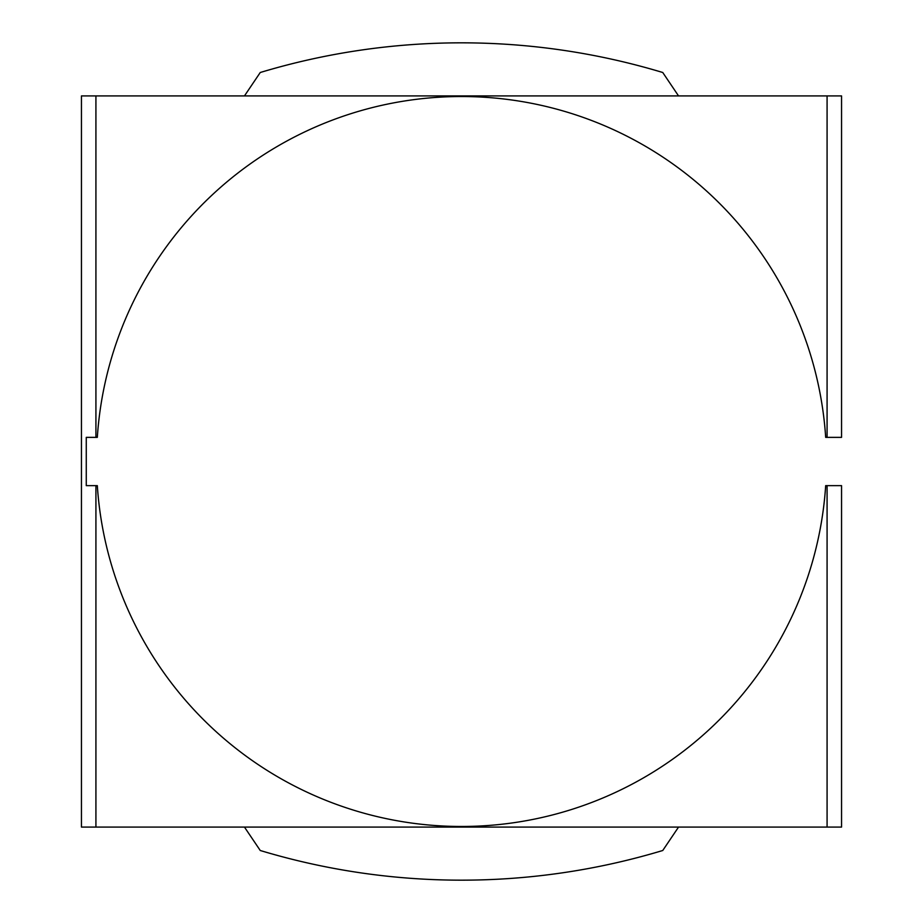 <?xml version="1.0" encoding="UTF-8"?>
<svg xmlns="http://www.w3.org/2000/svg" width="923" height="923" viewBox="0 0 923 923"><rect width="100%" height="100%" fill="white"/><g stroke="black" fill="none" stroke-linecap="round" stroke-linejoin="round"><path stroke-width="1.38" d="M678.543 95.923L662.749 72.502A697.373 697.373 0 0 0 260.251 72.502L244.457 95.923M244.457 827.077L260.251 850.498A697.373 697.373 0 0 0 662.749 850.498L678.543 827.077M827.077 485.636L825.681 485.636A364.977 364.977 0 0 1 461.5 826.477A364.977 364.977 0 0 1 97.319 485.636L86.266 485.636L86.266 437.364L95.923 437.364L95.923 95.923L81.443 95.923L81.443 827.077L841.557 827.077L841.557 485.636L827.077 485.636L827.077 827.077M827.077 437.364L841.557 437.364L841.557 95.923L827.077 95.923L827.077 437.364L825.681 437.364A364.977 364.977 0 0 0 461.5 96.523A364.977 364.977 0 0 0 97.319 437.364L95.923 437.364M86.266 485.636L86.266 437.364M827.077 95.923L95.923 95.923M95.923 827.077L95.923 485.636"/></g></svg>
